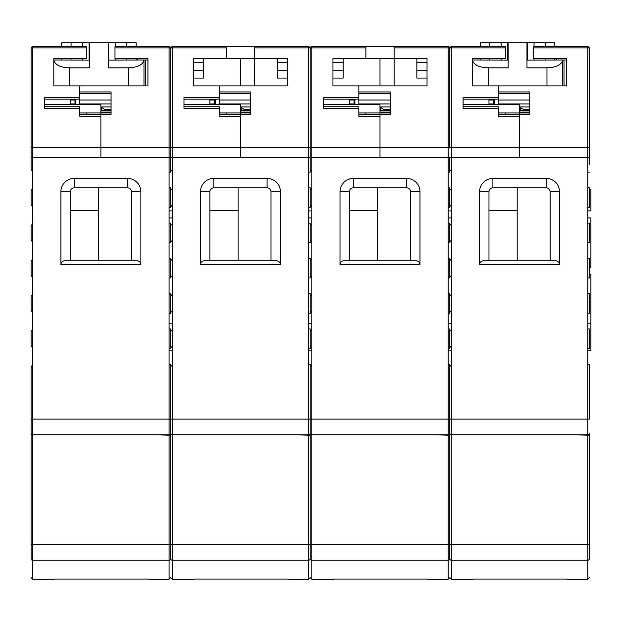 <?xml version="1.0" encoding="UTF-8"?>
<svg xmlns="http://www.w3.org/2000/svg" width="622" height="622" viewBox="0 0 622 622"><rect width="100%" height="100%" fill="white"/><g stroke="black" fill="none" stroke-linecap="round" stroke-linejoin="round"><path stroke-width="0.93" d="M566.595 60.031L564.006 60.031L564.006 85.906L566.595 85.906L566.595 58.468L533.668 58.468L533.668 47.871L587.767 47.871L587.767 147.624L519.557 147.624L519.557 114.565L529.742 114.565L529.742 91.947L498.385 91.947L498.385 85.906M526.974 60.124L562.653 60.031C561.65 64.758 556.426 67.378 546.971 67.876L526.974 67.876L526.974 42.786L508.158 42.786L508.158 67.876L488.169 67.876C478.715 67.378 473.482 64.758 472.487 60.031L472.487 85.906L566.595 85.906M554.808 60.031L554.808 58.468L556.402 58.468L556.402 60.031M589.329 69.493L589.329 48.275A1.571 0.404 180 0 0 587.767 47.871L587.767 46.704L554.808 46.704L554.808 42.786L545.393 42.786L545.393 46.704M526.974 42.786L527.37 42.786L527.37 60.031L527.37 42.786L545.393 42.786M534.034 42.786L534.034 46.704M534.034 58.468L534.034 60.031M562.653 85.906L562.653 60.031L562.653 85.906L562.653 60.031L564.006 60.031M507.77 60.031L507.77 42.786L507.77 60.031M501.107 60.031L501.107 58.468M501.107 46.704L501.107 42.786L508.158 42.786M489.747 46.704L489.747 42.786L501.107 42.786M489.747 42.786L480.324 42.786L480.324 46.704L451.339 46.704L451.339 47.871L505.437 47.871L505.437 46.704L451.339 46.704L449.776 48.275A1.571 0.404 180 0 0 448.205 47.871L448.205 46.704L394.107 46.704L394.107 58.468L365.884 58.468L365.884 46.704L394.107 46.704M505.437 47.871L505.437 58.468L472.51 58.468L480.355 58.468L480.324 60.031M508.158 60.124L472.487 60.031M147.919 60.031L145.33 60.031L145.33 85.906L147.919 85.906L147.919 58.468L140.082 58.468M108.306 60.124L143.977 60.031C142.982 64.758 137.75 67.378 128.295 67.876L108.306 67.876L108.306 42.786L89.482 42.786L89.482 67.876L69.493 67.876C60.039 67.378 54.814 64.758 53.811 60.031L53.811 85.906L147.919 85.906M136.132 60.031L136.132 58.468L137.726 58.468L137.726 60.031M170.661 48.415L170.661 48.275A1.571 0.404 180 0 0 169.091 47.871L169.091 46.704L136.132 46.704L136.132 42.786L126.717 42.786L126.717 46.704M108.306 42.786L108.695 60.031L108.695 42.786L126.717 42.786M115.358 42.786L115.358 46.704M115.358 58.468L115.358 60.031M143.977 85.906L143.977 60.031L143.977 85.906L143.977 60.031L145.33 60.031M89.094 60.031L89.094 42.786L89.094 60.031M82.431 60.031L82.431 58.468M82.431 46.704L82.431 42.786L89.482 42.786M71.071 46.704L71.071 42.786L82.431 42.786M71.071 42.786L61.656 42.786L61.656 46.704L32.671 46.704L32.671 47.871A1.571 0.404 180 0 0 31.1 48.275A1.571 1.571 0 0 1 32.671 46.704L86.769 46.704L86.769 58.468L53.834 58.468L53.834 60.031M61.656 58.468L61.656 60.031M89.482 60.124L53.811 60.031M31.1 147.064L31.1 169.798L32.671 171.369L32.671 188.614L31.1 190.184L31.1 205.081L32.671 206.644L32.671 223.897L31.1 225.467L31.1 240.364L32.671 241.927L32.671 259.18L31.1 260.742L31.1 275.639L32.671 277.21L32.671 294.463L31.1 296.025L31.1 310.922L32.671 312.493L32.671 329.738L31.1 331.308L31.1 346.205L32.671 347.776L32.671 365.021L31.1 366.591L31.1 511.634M240.434 85.906L240.434 58.468L226.322 58.468L226.322 46.704L172.224 46.704L172.224 47.871A1.571 0.404 180 0 0 170.661 48.275A1.571 1.571 0 0 1 172.224 46.704L308.644 46.704A1.571 1.571 0 0 1 310.215 48.275A1.571 0.404 180 0 0 308.644 47.871L308.644 147.624L172.224 147.624L172.224 157.646L170.661 157.646L170.661 48.275A1.571 1.571 0 0 0 169.091 46.704L114.992 46.704L114.992 47.871L169.091 47.871L169.091 147.624L32.671 147.624L32.671 157.646L31.1 157.646L31.1 48.275L31.1 129.811M31.1 69.493L31.1 48.275L32.671 46.704A1.571 1.571 0 0 0 31.1 48.275M589.329 377.57L589.329 412.067M170.661 190.184L170.661 187.828L169.091 187.828L169.091 157.638L170.661 157.638L170.661 169.798L172.224 171.369L172.224 188.614L170.661 190.184L170.661 205.081L172.224 206.644L172.224 223.897L170.661 225.467L170.661 240.364L172.224 241.927L172.224 259.18L170.661 260.742L170.661 275.639L172.224 277.21L172.224 294.463L170.661 296.025L170.661 310.922L172.224 312.493L172.224 329.738L170.661 331.308L170.661 346.205L172.224 347.776L172.224 365.021L170.661 366.591L170.661 364.235L169.091 364.235L169.091 434.801A1.571 1.571 0 0 0 170.661 433.231L170.661 435.19L169.091 435.19L169.091 544.569L32.671 544.569L32.671 560.243L169.091 560.243L32.671 560.243L32.671 579.214L31.1 577.651M170.661 295.559L172.224 294.463L172.224 312.493M310.215 147.064L310.215 169.798L311.785 171.369L311.785 188.614L310.215 190.184L310.215 205.081L311.785 206.644L311.785 223.897L310.215 225.467L310.215 240.364L311.785 241.927L311.785 259.18L310.215 260.742L310.215 275.639L311.785 277.21L311.785 294.463L310.215 296.025L310.215 310.922L311.785 312.493L311.785 329.738L310.215 331.308L310.215 346.205L311.785 347.776L311.785 365.021L310.215 366.591L310.215 435.19L308.644 435.19L308.644 544.569L172.224 544.569L172.224 560.243L308.644 560.243A1.571 1.571 0 0 0 310.215 558.68L310.596 559.699M449.776 207.429L449.776 205.081L451.339 206.644L451.339 223.897L449.776 225.467L449.776 223.111L448.205 223.111L448.205 207.429L449.776 207.429M449.776 242.712L449.776 240.364L451.339 241.927L451.339 259.18L449.776 260.742L449.776 258.394L448.205 258.394L448.205 242.712L449.776 242.712M449.776 277.995L449.776 275.639L451.339 277.21L451.339 294.463L449.776 296.025L449.776 293.677L448.205 293.677L448.205 277.995L449.776 277.995M449.776 313.278L449.776 310.922L451.339 312.493L451.339 329.738L449.776 331.308L449.776 328.96L448.205 328.96L448.205 313.278L449.776 313.278M448.205 364.235L448.205 348.561L449.776 348.561L449.776 346.205L451.339 347.776L451.339 365.021L449.776 366.591L449.776 364.235L448.205 364.235L448.205 434.801A1.571 1.571 0 0 0 449.776 433.231L449.776 366.591M449.776 147.064L449.776 48.275A1.571 1.571 0 0 1 451.339 46.704A1.571 1.571 0 0 0 449.776 48.275A1.571 1.571 0 0 1 451.339 46.704A1.571 1.571 0 0 0 449.776 48.275A1.571 1.571 0 0 0 448.205 46.704L311.785 46.704L311.785 47.871A1.571 0.404 180 0 0 310.215 48.275A1.571 1.571 0 0 1 311.785 46.704L365.884 46.704M449.776 189.71L450.242 189.71M448.205 210.881L451.339 210.881M587.767 364.235L587.767 419.119L589.329 419.119L589.329 364.235L587.767 364.235L587.767 348.561L589.329 348.561L589.329 328.96L587.767 328.96L587.767 313.278L589.329 313.278L589.329 293.677L587.767 293.677L587.767 277.995L589.329 277.995L589.329 258.394L587.767 258.394L587.767 242.712L589.329 242.712L589.329 223.111L587.767 223.111L587.767 207.429L589.329 207.429L589.329 187.828L587.767 187.828L587.767 157.638L449.776 157.638L449.776 172.146L448.205 172.146L448.205 187.828L449.776 187.828L449.776 205.081M333.734 579.105L427.819 579.105M288.266 579.214L308.644 579.214L308.644 544.569L310.215 544.569L310.215 558.68A1.571 1.571 0 0 0 311.785 560.243L448.205 560.243A1.571 1.571 0 0 0 449.776 558.68L449.776 558.719M172.146 434.801L308.644 434.801A1.571 1.571 0 0 0 310.215 433.231L310.215 433.316M311.7 434.801L448.205 434.801A1.571 1.571 0 0 0 449.776 433.231A1.571 1.571 0 0 0 451.339 434.801L587.767 434.801A1.571 1.571 0 0 0 589.329 433.231L589.329 544.569L589.329 435.19L587.767 435.19L587.767 544.569L589.329 544.569L589.329 558.68C589.329 583.879 589.329 583.879 589.329 558.68A1.571 1.571 0 0 1 587.767 560.243L587.767 579.214L589.329 577.651M435.268 434.801L448.205 435.19L448.205 544.569L310.215 544.569L310.215 435.19M31.1 419.119L170.661 419.119L170.661 433.231L170.661 419.119L311.785 419.119L311.785 434.801A1.571 1.571 0 0 1 310.215 433.231A1.571 1.571 0 0 0 311.785 434.801L311.785 579.214L310.215 577.651L308.644 579.214M380.781 110.242L380.781 107.482L383.914 109.604L383.914 110.242M354.905 104.566L354.905 99.17M519.557 157.646L519.557 147.624L451.339 147.624A1.571 0.404 180 0 0 449.776 148.02A1.571 0.404 180 0 0 448.205 147.624L379.995 147.624L379.995 114.565L390.188 114.565L390.188 91.947L358.824 91.947L358.824 97.467L323.541 97.467L323.541 108.446L358.824 108.446L358.824 106.751L323.541 106.751L323.541 104.566L379.995 104.566L379.995 112.955L365.853 112.955L365.853 114.541M354.12 99.17L354.12 104.566M379.995 110.242L390.188 110.242M390.188 100.018L358.824 100.018L358.824 103.936L390.188 103.936M390.188 106.93L380.781 106.93L380.781 107.482M383.914 109.604L390.188 109.604M377.64 187.828L377.64 260.742M349.416 103.936L354.12 103.936M349.416 99.17L349.416 104.566M323.541 104.566L323.541 99.17L358.824 99.17L358.824 100.018M377.64 210.384L349.416 210.384M358.824 91.947L358.824 85.906L427.034 85.906L394.107 85.906L394.107 58.468L416.841 58.468L416.841 70.224L427.034 70.224M416.841 70.224L416.841 78.069L427.034 78.069M332.957 70.224L343.142 70.224L343.142 58.468M343.142 70.224L343.142 78.069L332.957 78.069M379.995 85.906L379.995 58.468M379.995 114.541L358.824 114.541L358.824 112.955L365.853 112.955M390.188 112.955L379.995 112.955L379.995 114.565M340.794 58.468L332.957 58.468L332.957 85.906L358.824 85.906M427.034 85.906L427.034 58.468L419.197 58.468M390.188 93.743L358.824 93.743M365.884 58.468L332.957 58.468M358.824 97.467L358.824 99.17M358.824 108.446L358.824 116.236L379.995 116.236M427.034 58.468L394.107 58.468M449.776 157.638L379.995 157.638L379.995 147.624L311.785 147.624L311.785 157.646L310.215 157.646L310.215 48.275L311.785 46.704M310.215 69.493L310.215 74.928M449.768 48.189L449.776 48.275A1.571 0.404 180 0 1 451.339 47.871L451.339 188.614L449.776 190.184M410.574 260.742L410.574 191.747A3.919 3.919 0 0 0 406.656 187.828L353.335 187.828A3.919 3.919 0 0 0 349.416 191.747L340.009 191.747A13.326 13.326 0 0 1 353.335 178.421L406.656 178.421A13.326 13.326 0 0 1 419.982 191.747L419.982 264.669C419.733 262.305 418.427 260.991 416.064 260.742L343.927 260.742C341.564 260.991 340.257 262.305 340.009 264.669L340.009 191.747M349.416 260.742L349.416 191.747M449.776 331.308L449.776 346.205M449.776 296.025L449.776 310.922M449.776 260.742L449.776 275.639M449.776 225.467L449.776 240.364M449.403 559.691L449.776 558.68C449.776 583.879 449.776 583.879 449.776 558.68L449.776 435.19L448.205 435.19M311.785 365.021L311.785 419.119L449.776 419.119L449.776 433.316M448.205 350.24L451.339 350.24M448.205 323.782L451.339 323.782M449.776 295.559L450.242 295.559M448.205 217.941L451.339 217.941M250.627 106.93L241.219 106.93L241.219 107.482L244.36 109.604L244.36 110.242M241.219 110.242L241.219 107.482M244.36 109.604L250.627 109.604M238.086 187.828L238.086 260.742M240.434 110.242L250.627 110.242M238.086 210.384L209.863 210.384M310.215 169.798L310.215 172.146L308.644 172.146L308.644 157.638L240.434 157.638L240.434 114.565L250.627 114.565L250.627 91.947L219.271 91.947L219.271 97.467L183.988 97.467L183.988 108.446L219.271 108.446L219.271 106.751L183.988 106.751L183.988 104.566L240.434 104.566L240.434 112.955L226.299 112.955L226.299 114.541M240.434 114.541L219.271 114.541L219.271 112.955L226.299 112.955M201.233 58.468L193.395 58.468L193.395 85.906L287.481 85.906L287.481 58.468L279.636 58.468M215.344 104.566L215.344 99.17M209.863 99.17L209.863 104.566M183.988 104.566L183.988 99.17L219.271 99.17L219.271 103.936L250.627 103.936M209.863 103.936L214.567 103.936L214.567 104.566M250.627 112.955L240.434 112.955L240.434 114.565M170.661 147.064L170.661 164.309M170.661 48.275L172.224 46.704M219.271 108.446L219.271 116.236L240.434 116.236M219.271 97.467L219.271 99.17M226.322 58.468L193.395 58.468M214.567 99.17L214.567 103.936M250.627 93.743L219.271 93.743M240.434 58.468L254.546 58.468L254.546 85.906L287.481 85.906M193.395 70.224L203.588 70.224L203.588 58.468M203.588 70.224L203.588 78.069L193.395 78.069M271.013 260.742L271.013 191.747A3.919 3.919 0 0 0 267.095 187.828L213.781 187.828A3.919 3.919 0 0 0 209.863 191.747L200.455 191.747A13.326 13.326 0 0 1 213.781 178.421L267.095 178.421A13.326 13.326 0 0 1 280.421 191.747L280.421 264.669C280.172 262.305 278.866 260.991 276.502 260.742L204.374 260.742C202.01 260.991 200.704 262.305 200.455 264.669L200.455 191.747M209.863 260.742L209.863 191.747M219.271 91.947L219.271 85.906M226.322 46.704L254.546 46.704L254.546 58.468L287.481 58.468M254.546 58.468L277.288 58.468L277.288 78.069L287.481 78.069M254.546 47.871L308.644 47.871L308.644 46.704L254.546 46.704M194.181 579.105L288.266 579.105M170.288 559.691L170.661 544.569L169.091 544.569L169.091 560.243A1.571 1.571 0 0 0 170.661 558.68C170.661 583.879 170.661 583.879 170.661 558.68L171.12 559.784M172.224 560.243A1.571 1.571 0 0 1 170.661 558.68A1.571 1.571 0 0 0 172.224 560.243L172.224 579.214L170.661 577.651L169.091 579.214L169.091 560.243M170.661 435.19L170.661 544.569L172.224 544.569L172.224 434.801A1.571 1.571 0 0 1 170.661 433.231L170.661 433.316M170.661 419.119L170.661 366.591M277.288 70.224L287.481 70.224M310.215 190.184L310.215 187.828L308.644 187.828L308.644 172.146M310.215 225.467L310.215 223.111L308.644 223.111L308.644 207.429L310.215 207.429L310.215 205.081M310.215 260.742L310.215 258.394L308.644 258.394L308.644 242.712L310.215 242.712L310.215 240.364M310.215 296.025L310.215 293.677L308.644 293.677L308.644 277.995L310.215 277.995L310.215 275.639M310.215 331.308L310.215 328.96L308.644 328.96L308.644 313.278L310.215 313.278L310.215 310.922M310.215 366.591L310.215 364.235L308.644 364.235L308.644 348.561L310.215 348.561L310.215 346.205M308.644 435.19L295.714 434.801M308.644 210.881L311.785 210.881M310.215 189.71L310.689 189.71M310.215 295.559L310.689 295.559M308.644 323.782L311.785 323.782M308.644 350.24L311.785 350.24M308.644 217.941L311.785 217.941M309.849 559.691L310.215 558.68A1.571 1.571 0 0 0 311.785 560.243M587.767 217.941L590.9 217.941L590.9 267.328L589.329 267.328M589.329 274.388L590.9 274.388L590.9 350.24L587.767 350.24M589.329 295.559L590.9 295.559M589.329 302.611L590.9 302.611M587.767 323.782L590.9 323.782M589.329 552.406L589.329 554.7M589.329 555.042L589.329 558.696M588.964 559.691L589.329 558.68M479.57 264.669L479.57 191.747A13.326 13.326 0 0 1 492.896 178.421L546.209 178.421A13.326 13.326 0 0 1 559.536 191.747L559.536 264.669C559.287 262.305 557.981 260.991 555.617 260.742L483.488 260.742C481.125 260.991 479.819 262.305 479.57 264.669L559.536 264.669M587.767 435.19L574.829 434.801M473.295 579.214L451.339 579.214L451.339 544.569L448.205 544.569L448.205 560.243A1.571 1.571 0 0 0 449.776 558.68A1.571 1.571 0 0 0 451.339 560.243L587.767 560.243L587.767 544.569L451.339 544.569L451.261 434.801M589.329 164.309L589.329 48.897M587.767 172.146L589.329 172.146M449.776 169.798L451.339 171.369M488.978 260.742L488.978 191.747L479.57 191.747M550.128 260.742L550.128 191.747A3.919 3.919 0 0 0 546.209 187.828L492.896 187.828A3.919 3.919 0 0 0 488.978 191.747M567.381 579.105L473.295 579.105M589.329 62.387L589.329 74.928M589.329 147.064L589.329 157.638L587.767 157.638L587.767 147.624A1.571 0.404 180 0 1 589.329 148.028M498.385 91.947L498.385 97.467L463.102 97.467L463.102 108.446L498.385 108.446L498.385 116.236L519.557 116.236M472.51 58.468L472.51 60.031M529.742 93.743L498.385 93.743M529.742 112.955L505.414 112.955L505.414 114.541M519.557 114.565L519.557 104.566L463.102 104.566L463.102 99.17L498.385 99.17L498.385 97.467M587.767 46.704A1.571 1.571 0 0 1 589.329 48.275A1.571 1.571 0 0 0 587.767 46.704L533.668 46.704L533.668 47.871M566.595 58.468L558.758 58.468M505.414 112.955L498.385 112.955L498.385 114.541L519.557 114.541M463.102 104.566L463.102 106.751L498.385 106.751L498.385 108.446M493.681 99.17L493.681 104.566M529.742 103.936L498.385 103.936L498.385 99.17M488.978 99.17L488.978 104.566M488.978 103.936L493.681 103.936M517.201 210.384L488.978 210.384M517.201 187.828L517.201 260.742M519.557 110.242L529.742 110.242M494.467 104.566L494.467 99.17M529.742 106.93L520.334 106.93L520.334 107.482L523.475 109.604L523.475 110.242M523.475 109.604L529.742 109.604M520.334 110.242L520.334 107.482M449.776 558.68L450.149 559.699M589.329 189.71L590.9 189.71L590.9 210.881L587.767 210.881M111.074 106.93L101.666 106.93L101.666 107.482L104.799 109.604L104.799 110.242M101.666 110.242L101.666 107.482M104.799 109.604L111.074 109.604M98.525 187.828L98.525 260.742M98.525 210.384L70.302 210.384M226.322 47.871L172.224 47.871L172.224 147.624A1.571 0.404 180 0 0 170.661 148.02A1.571 0.404 180 0 0 169.091 147.624L169.091 157.638L100.881 157.638L100.881 114.565L111.074 114.565L111.074 91.947L79.709 91.947L79.709 97.467L44.426 97.467L44.426 108.446L79.709 108.446L79.709 106.751L44.426 106.751L44.426 104.566L100.881 104.566L100.881 112.955L86.738 112.955L86.738 114.541M100.881 110.242L111.074 110.242M100.881 114.541L79.709 114.541L79.709 112.955L86.738 112.955M61.679 58.468L53.834 58.468M75.791 104.566L75.791 99.17M111.074 112.955L100.881 112.955L100.881 114.565M70.302 99.17L70.302 104.566M44.426 104.566L44.426 99.17L79.709 99.17L79.709 103.936L111.074 103.936M70.302 103.936L75.005 103.936L75.005 104.566M111.074 93.743L79.709 93.743M79.709 108.446L79.709 116.236L100.881 116.236M79.709 97.467L79.709 99.17M31.1 87.477L31.1 77.33M75.005 99.17L75.005 103.936M131.46 260.742L131.46 191.747A3.919 3.919 0 0 0 127.533 187.828L74.22 187.828A3.919 3.919 0 0 0 70.302 191.747L60.894 191.747A13.326 13.326 0 0 1 74.22 178.421L127.533 178.421A13.326 13.326 0 0 1 140.867 191.747L140.867 264.669C140.619 262.305 139.312 260.991 136.941 260.742L64.812 260.742C62.449 260.991 61.143 262.305 60.894 264.669L60.894 191.747M70.302 260.742L70.302 191.747M31.1 433.316L31.1 558.68L31.559 559.784M114.992 47.871L114.992 58.468L147.919 58.468M79.709 91.947L79.709 85.906M148.705 579.105L54.619 579.105M31.1 558.68A1.571 1.571 0 0 0 32.671 560.243A1.571 1.571 0 0 1 31.1 558.68M32.585 434.801L169.091 434.801M32.671 365.021L32.671 434.801A1.571 1.571 0 0 1 31.1 433.231A1.571 1.571 0 0 0 32.671 434.801L32.671 544.569L31.1 544.569M169.091 435.19L156.153 434.801M169.091 364.235L169.091 348.561L170.661 348.561L170.661 346.205M170.661 331.308L170.661 328.96L169.091 328.96L169.091 313.278L170.661 313.278L170.661 310.922M170.661 296.025L170.661 293.677L169.091 293.677L169.091 277.995L170.661 277.995L170.661 275.639M170.661 260.742L170.661 258.394L169.091 258.394L169.091 242.712L170.661 242.712L170.661 240.364M170.661 225.467L170.661 223.111L169.091 223.111L169.091 207.429L170.661 207.429L170.661 205.081M169.091 172.146L170.661 172.146L170.661 169.798M169.091 210.881L172.224 210.881M170.661 189.71L171.128 189.71M169.091 217.941L172.224 217.941M169.091 323.782L172.224 323.782M169.091 350.24L172.224 350.24M545.393 58.468L545.393 60.031M546.971 67.876L546.971 85.906M488.169 67.876L488.169 85.906M489.747 60.031L489.747 58.468M126.717 58.468L126.717 60.031M128.295 67.876L128.295 85.906M69.493 67.876L69.493 85.906M71.071 60.031L71.071 58.468M448.205 560.243L448.205 579.214L449.776 577.651L451.339 579.214M379.995 112.084L390.188 112.084M354.12 100.018L349.416 100.018M332.957 62.387L343.142 62.387M416.841 62.387L427.034 62.387M310.215 157.638L308.644 157.638L308.644 147.624A1.571 0.404 180 0 1 310.215 148.028A1.571 0.404 180 0 1 311.785 147.624L311.785 47.871L365.884 47.871M394.107 47.871L448.205 47.871L448.205 172.146M353.335 187.828L353.335 178.421M406.656 187.828L406.656 178.421M410.574 191.747L419.982 191.747M419.982 264.669L340.009 264.669M379.995 157.646L311.785 157.646L311.785 171.369M311.785 188.614L311.785 206.644M311.785 223.897L311.785 241.927M311.785 259.18L311.785 277.21M311.785 294.463L311.785 312.493M311.785 329.738L311.785 347.776M448.205 348.561L448.205 328.96M448.205 313.278L448.205 293.677M448.205 277.995L448.205 258.394M448.205 242.712L448.205 223.111M448.205 207.429L448.205 187.828M240.434 112.084L250.627 112.084M250.627 100.018L219.271 100.018M214.567 100.018L209.863 100.018M193.395 62.387L203.588 62.387M170.661 433.231A1.571 1.571 0 0 0 172.224 434.801L172.224 365.021M271.013 191.747L280.421 191.747M267.095 187.828L267.095 178.421M213.781 187.828L213.781 178.421M280.421 264.669L200.455 264.669M172.224 329.738L172.224 347.776M172.224 259.18L172.224 277.21M172.224 223.897L172.224 241.927M172.224 188.614L172.224 206.644M240.434 157.646L172.224 157.646L172.224 171.369M277.288 62.387L287.481 62.387M308.644 364.235L308.644 434.801M308.644 348.561L308.644 328.96M308.644 313.278L308.644 293.677M308.644 277.995L308.644 258.394M308.644 242.712L308.644 223.111M308.644 207.429L308.644 187.828M451.339 365.021L451.339 419.119L587.767 419.119L587.767 434.801M451.339 188.614L451.339 206.644M451.339 223.897L451.339 241.927M451.339 259.18L451.339 277.21M451.339 294.463L451.339 312.493M451.339 329.738L451.339 347.776M587.767 348.561L587.767 328.96M587.767 313.278L587.767 293.677M587.767 277.995L587.767 258.394M587.767 242.712L587.767 223.111M587.767 207.429L587.767 187.828M449.776 419.119L451.339 419.119L451.339 434.801M550.128 191.747L559.536 191.747M546.209 187.828L546.209 178.421M492.896 187.828L492.896 178.421M493.681 100.018L488.978 100.018M529.742 100.018L498.385 100.018M519.557 112.084L529.742 112.084M100.881 112.084L111.074 112.084M111.074 100.018L79.709 100.018M86.769 47.871L32.671 47.871L32.671 147.624A1.571 0.404 180 0 0 31.1 148.02M75.005 100.018L70.302 100.018M131.46 191.747L140.867 191.747M127.533 187.828L127.533 178.421M74.22 187.828L74.22 178.421M140.867 264.669L60.894 264.669M32.671 329.738L32.671 347.776M32.671 294.463L32.671 312.493M32.671 259.18L32.671 277.21M32.671 223.897L32.671 241.927M32.671 188.614L32.671 206.644M100.881 157.646L32.671 157.646L32.671 171.369M169.091 348.561L169.091 328.96M169.091 313.278L169.091 293.677M169.091 277.995L169.091 258.394M169.091 242.712L169.091 223.111M169.091 207.429L169.091 187.828M311.785 579.214L333.734 579.214M427.819 579.214L448.205 579.214M172.224 579.214L194.181 579.214M567.381 579.214L587.767 579.214M32.671 579.214L54.619 579.214M148.705 579.214L169.091 579.214"/></g></svg>
